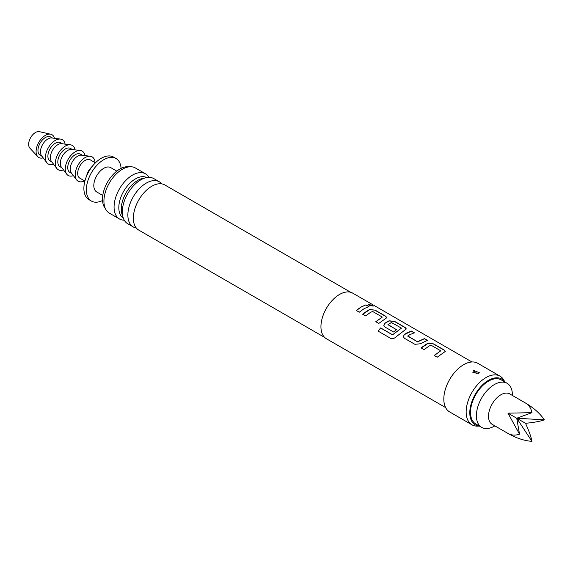 <?xml version="1.0" encoding="UTF-8"?>
<svg xmlns="http://www.w3.org/2000/svg" width="573" height="573" viewBox="0 0 573 573"><rect width="100%" height="100%" fill="white"/><g stroke="black" fill="none" stroke-linecap="round" stroke-linejoin="round"><path stroke-width="0.86" d="M372.386 305.33L373.152 306.118L369.033 305.395L368.31 304.449L372.386 305.33M368.296 304.528L372.321 305.488L373.102 306.19M471.951 361.978L352.724 293.14A26.329 15.199 120 0 0 339.56 294.443A26.329 15.199 120 0 0 322.363 317.643A26.329 15.199 120 0 0 326.395 338.743L445.622 407.582M361.155 306.913L365.982 304.857L368.983 306.584L364.149 308.639L359.278 312.206L356.277 310.473L361.155 306.913M367.544 310.602L369.628 309.535L375.179 310.165L385.672 316.217L386.839 317.686L378.76 323.451L375.766 321.718L382.313 317.07L372.622 311.468L370.545 312.335L365.674 315.895L362.673 314.162L367.544 310.602M387.033 321.847L389.11 320.787L394.661 321.41L405.154 327.47L406.321 328.931L395.879 337.003C394.174 338.586 392.405 339.023 390.585 338.314L377.994 331.044L380.673 327.928L392.541 334.775L401.472 328.128L391.38 322.506L387.971 324.733L396.495 329.654L393.551 331.989L384.956 327.025L383.81 325.428L384.906 323.215L387.033 321.847M406.515 333.099L411.35 331.044L414.343 332.777L409.509 334.825L407.783 336.172L417.473 341.766L424.435 338.6L427.429 340.333L420.475 343.75L414.931 344.33L404.438 338.278L403.292 336.68L404.388 334.467L406.515 333.099M425.997 344.344L428.074 343.284L433.625 343.907L444.118 349.967L445.285 351.428L437.206 357.194L434.212 355.468L440.766 350.812L431.075 345.218L428.991 346.078L424.12 349.637L421.126 347.911L425.997 344.344M387.971 324.483L396.509 329.79M375.795 321.84L382.313 317.07M378.058 331.13L380.723 328.035L392.584 334.883L401.472 328.128M434.241 355.582L440.766 350.812M407.783 335.921L417.473 341.766M504.892 382.005L503.903 380.207A28.084 16.216 120 0 0 500.057 376.175L477.717 363.275A28.084 16.216 120 0 0 463.672 364.664A28.084 16.216 120 0 0 445.328 389.418A28.084 16.216 120 0 0 449.633 411.923L471.973 424.815A28.084 16.216 120 0 0 477.388 426.133L479.443 426.09M500.057 376.175A28.084 16.216 120 0 0 486.019 377.564A28.084 16.216 120 0 0 467.668 402.31A28.084 16.216 120 0 0 471.973 424.815M478.699 373.338L472.868 372.378L473.477 370.323L479.379 372.715L478.699 373.338M475.282 372.758L476.894 373.775L475.282 372.758A2.636 1.318 65.8 0 1 473.814 370.43L473.477 370.323M504.82 381.962A26.444 15.27 120 0 0 488.497 380.336A26.444 15.27 120 0 0 470.404 406.93A26.444 15.27 120 0 0 479.365 426.047M324.669 337.44L138.752 230.102A26.064 15.048 -60 0 1 133.573 221.328A26.064 15.048 -60 0 1 151.781 186.246A26.064 15.048 -60 0 1 154.631 184.857A26.064 15.048 -60 0 1 164.816 184.957L350.733 292.294M161.787 183.876A26.064 15.048 120 0 0 159.33 181.791A26.064 15.048 120 0 0 146.301 183.081A26.064 15.048 120 0 0 129.269 206.051A26.064 15.048 120 0 0 133.265 226.937A26.064 15.048 120 0 0 136.302 228.018M133.265 226.937L127.722 223.735A26.064 15.048 -60 0 1 123.174 204.933A26.064 15.048 -60 0 1 135.228 184.048A26.064 15.048 -60 0 1 140.757 179.879A26.064 15.048 -60 0 1 153.786 178.59L159.33 181.791M144.733 178.088A23.464 13.544 120 0 0 137.857 180.33A23.464 13.544 120 0 0 122.758 216.143M123.338 218.184A23.464 13.544 -60 0 1 120.172 199.282A23.464 13.544 -60 0 1 135.407 178.919A23.464 13.544 -60 0 1 146.788 177.566M512.391 395.456L512.391 394.94A25.448 14.697 120 0 0 507.119 383.294L501.225 379.885A25.448 14.697 120 0 0 488.497 381.145A25.448 14.697 120 0 0 471.873 403.578A25.448 14.697 120 0 0 475.769 423.97L481.671 427.372A25.448 14.697 120 0 0 494.392 426.111L494.836 425.861L494.392 426.111M507.119 383.294A25.448 14.697 120 0 0 494.392 384.555A25.448 14.697 120 0 0 477.767 406.98A25.448 14.697 120 0 0 481.671 427.372M148.994 177.365A26.064 15.048 120 0 0 145.542 173.827A26.064 15.048 120 0 0 132.506 175.116A26.064 15.048 120 0 0 115.481 198.086A26.064 15.048 120 0 0 119.471 218.972A26.064 15.048 120 0 0 124.269 220.197M145.542 173.827L135.393 167.968A26.064 15.048 120 0 0 122.357 169.257A26.064 15.048 120 0 0 105.332 192.227A26.064 15.048 120 0 0 109.321 213.113L119.471 218.972M129.326 166.815A24.575 14.189 120 0 0 119.872 169.042A24.575 14.189 120 0 0 104.608 188.338A24.575 14.189 120 0 0 105.296 208.443M116.813 171.126L110.761 167.631A14.039 8.108 120 0 0 103.742 168.326A14.039 8.108 120 0 0 94.566 180.703A14.039 8.108 120 0 0 96.722 191.955L102.768 195.443M525.513 403.034L509.684 393.895A17.555 10.135 120 0 0 492.135 404.029A17.555 10.135 120 0 0 492.135 424.299L507.965 433.432C516.302 438.166 524.295 440.802 531.937 441.339L516.739 418.233L544.35 419.844C540.06 413.498 533.778 407.897 525.513 403.034L525.513 403.034C528.965 405.111 531.107 408.327 531.937 412.675L507.965 413.169L519.525 434.176C515.342 435.63 511.488 435.38 507.965 433.432L507.965 433.432M531.937 412.675L516.739 418.233L519.525 434.176M507.965 413.169L525.513 423.304C533.778 422.516 540.06 421.363 544.35 419.844M531.937 441.339C531.107 436.87 528.965 430.853 525.513 423.304M121.075 168.398A24.575 14.189 120 0 0 116.025 158.513A24.575 14.189 120 0 0 103.742 159.724A24.575 14.189 120 0 0 87.683 181.383A24.575 14.189 120 0 0 91.451 201.073A24.575 14.189 120 0 0 102.538 200.5M116.025 158.513L113.547 157.074A24.575 14.189 120 0 0 101.256 158.291A24.575 14.189 120 0 0 93.771 164.58A24.575 14.189 120 0 0 85.578 178.762A24.575 14.189 120 0 0 88.973 199.64L91.451 201.073M95.419 162.825L90.391 159.924A10.529 6.081 120 0 0 85.119 160.447A10.529 6.081 120 0 0 78.243 169.723A10.529 6.081 120 0 0 79.855 178.167L84.89 181.068M95.032 162.603A14.039 8.108 120 0 0 90.29 156.271A14.039 8.108 120 0 0 80.263 161.851A14.039 8.108 120 0 0 75.192 174.772A14.039 8.108 120 0 0 76.646 179.908A14.039 8.108 120 0 0 84.503 180.846M90.29 156.271L81.552 155.161A10.529 6.081 120 0 0 74.032 159.351A10.529 6.081 120 0 0 70.228 169.042A10.529 6.081 120 0 0 71.317 172.888L76.646 179.908M82.311 155.262L80.456 154.187A10.529 6.081 120 0 0 72.341 157.009A10.529 6.081 120 0 0 67.743 167.61A10.529 6.081 120 0 0 69.927 172.43L71.783 173.497M93.771 164.58L90.598 168.154A10.529 6.081 120 0 0 87.089 174.235L85.578 178.762M84.962 155.591A14.039 8.108 120 0 0 80.363 150.534A14.039 8.108 120 0 0 70.329 156.121A14.039 8.108 120 0 0 65.265 169.042A14.039 8.108 120 0 0 66.719 174.171A14.039 8.108 120 0 0 73.394 175.625M80.363 150.534L71.625 149.431A10.529 6.081 120 0 0 64.097 153.621A10.529 6.081 120 0 0 60.301 163.312A10.529 6.081 120 0 0 61.39 167.158L66.719 174.171M72.384 149.524L70.529 148.457A10.529 6.081 120 0 0 62.414 151.279A10.529 6.081 120 0 0 57.816 161.88A10.529 6.081 120 0 0 60 166.7L61.848 167.767M75.027 149.861A14.039 8.108 120 0 0 70.429 144.804A14.039 8.108 120 0 0 60.401 150.391A14.039 8.108 120 0 0 55.337 163.312A14.039 8.108 120 0 0 56.784 168.441A14.039 8.108 120 0 0 63.467 169.894M70.429 144.804L61.691 143.701A10.529 6.081 120 0 0 54.17 147.884A10.529 6.081 120 0 0 50.367 157.575A10.529 6.081 120 0 0 51.455 161.428L56.784 168.441M62.457 143.794L60.602 142.727A10.529 6.081 120 0 0 52.487 145.549A10.529 6.081 120 0 0 47.888 156.143A10.529 6.081 120 0 0 50.066 160.963L51.921 162.037M65.1 144.131A14.039 8.108 120 0 0 60.502 139.074A14.039 8.108 120 0 0 50.474 144.654A14.039 8.108 120 0 0 45.403 157.575A14.039 8.108 120 0 0 46.857 162.711A14.039 8.108 120 0 0 53.533 164.157M60.502 139.074L51.763 137.964A10.529 6.081 120 0 0 44.243 142.154A10.529 6.081 120 0 0 40.439 151.845A10.529 6.081 120 0 0 41.528 155.691L46.857 162.711M52.523 138.064L50.675 136.99A10.529 6.081 120 0 0 42.552 139.812A10.529 6.081 120 0 0 37.961 150.413A10.529 6.081 120 0 0 40.139 155.233L41.994 156.3M54.442 138.301A13.165 7.599 120 0 0 50.718 134.218A13.165 7.599 120 0 0 41.091 139.074A13.165 7.599 120 0 0 36.099 151.487A13.165 7.599 120 0 0 37.761 156.665A13.165 7.599 120 0 0 43.161 157.84M50.718 134.218L39.372 131.661A9.655 5.572 120 0 0 32.317 135.221A9.655 5.572 120 0 0 28.65 144.324A9.655 5.572 120 0 0 29.875 148.113L37.761 156.665M356.313 310.595L361.155 307.056L365.982 304.857M365.954 305.015L368.948 306.741M362.709 314.283L369.614 309.685L375.179 310.165M375.143 310.322L385.636 316.375L386.818 317.764M383.824 325.493L384.92 323.351L389.096 320.937L394.632 321.568L405.118 327.627L406.3 329.009M403.306 336.738L404.388 334.467M417.488 341.902L424.4 338.758L427.401 340.491M404.402 334.596L411.314 331.201L414.315 332.934M421.155 348.026L428.06 343.435L433.625 343.907M433.596 344.065L444.089 350.124L445.271 351.507"/></g></svg>
